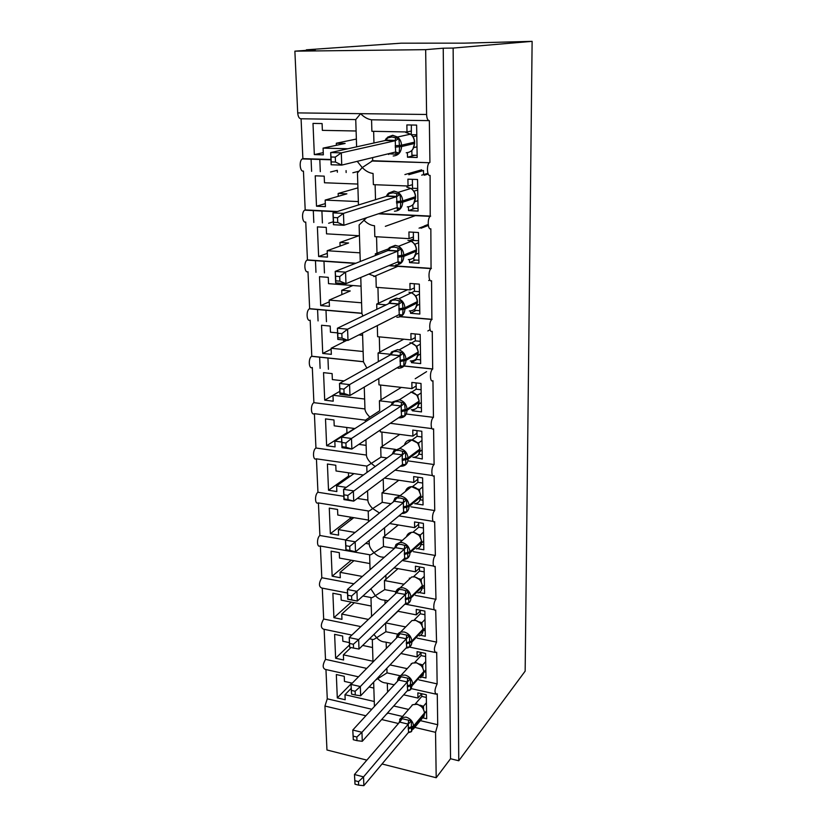 <?xml version="1.0" encoding="UTF-8"?>
<svg xmlns="http://www.w3.org/2000/svg" width="827" height="827" viewBox="0 0 827 827"><rect width="100%" height="100%" fill="white"/><g stroke="black" fill="none" stroke-linecap="round" stroke-linejoin="round"><path stroke-width="1.24" d="M420.364 720.648L437.71 724.721L435.55 732.329L436.201 777.742L450.529 758.741L458.758 760.768L525.155 671.142L532.123 41.35L464.319 43.149L401.126 43.18L306.362 49.816L306.383 50.344M311.066 158.877L311.603 171.344M313.288 210.316L313.815 222.463M315.449 260.464L315.966 272.31M317.568 309.36L318.064 320.917M319.625 357.078L320.111 368.346M330.934 159.477L302.878 158.639L301.08 118.778C299.198 118.706 298.071 116.741 297.71 112.896L294.877 51.16L425.657 49.661L443.231 48.193L450.529 758.741M347.888 148.757L323.078 148.126L323.347 154.845L314.322 154.597L312.999 123.409L322.096 123.564L322.365 130.366L356.117 130.997M355.724 119.574L301.08 118.778M336.382 145.304L336.31 143.236L356.365 139.039M336.31 143.236L345.138 143.443L323.078 148.126M437.71 724.721L437.276 693.781L436.677 694.308C434.32 693.036 434.475 689.563 437.142 683.888L436.697 652.224L436.191 652.658C433.71 651.356 433.834 647.83 436.563 642.103L435.695 610.026C432.997 611.97 433.255 601.808 435.974 599.306L435.178 566.361C432.387 568.438 432.552 557.853 435.364 555.475L434.661 521.62C431.756 523.832 431.828 512.812 434.744 510.569L434.134 475.794C431.125 478.14 431.084 466.645 434.103 464.547L433.586 428.81C430.474 431.291 430.329 419.299 433.451 417.356L432.945 380.699C429.854 383.004 429.554 371.034 432.676 369.049L432.263 331.358C429.192 333.415 428.789 321.507 431.87 319.48L431.56 280.746C428.52 282.534 428.014 270.667 431.053 268.599L430.846 228.79C427.817 230.309 427.208 218.462 430.216 216.374L430.102 175.438C427.104 176.689 426.401 164.852 429.358 162.733L372.698 160.717L362.247 167.571L357.285 161.42M408.445 206.864L408.517 210.606L418.08 211.061L417.542 179.511L407.907 179.17L408.042 186.003L373.37 184.659L373.06 173.463C369.287 173.039 365.679 171.075 362.247 167.571L357.45 172.977L358.463 204.982M428.893 120.628L371.561 119.801C367.736 119.233 364.076 117.196 360.593 113.661L355.744 119.595L356.613 146.834M429.926 162.423L429.347 120.639C427.735 120.566 426.815 118.509 426.598 114.477L297.71 112.896M337.364 211.505L305.194 209.913L303.437 171.065C299.974 172.233 298.836 160.934 302.227 158.929L302.878 158.639M358.36 201.581L325.166 200.082L325.425 206.636L316.503 206.202L315.221 175.81L324.205 176.141L324.473 182.767L357.802 184.059M338.264 196.319L338.16 193.466L357.926 187.863M404.899 174.569L421.698 169.804M338.16 193.466L346.885 193.838L325.166 200.082M352.85 172.771L358.66 171.272M366.64 217.708L359.104 224.996L360.262 261.487M409.468 259.595L409.53 262.604L418.969 263.234L418.441 232.511L408.931 231.984L409.065 238.641L374.827 236.656L374.517 225.74C370.796 225.451 367.24 223.569 363.849 220.075M430.671 216.105L379.107 213.562M355.868 263.224L307.448 259.916L305.742 222.029C302.258 223.445 301.224 212.125 304.677 210.161L305.194 209.913M359.993 252.835L327.192 250.726L327.451 257.114L318.633 256.525L317.382 226.887L326.262 227.384L326.52 233.845L359.445 235.757M424.344 225.936L428.221 224.468M340.093 246.064L339.959 242.466L358.908 235.726M385.341 226.329L416.084 215.392M339.959 242.466L348.591 242.993L327.192 250.726M410.461 310.962L410.512 313.268L419.827 314.064L419.32 284.126L409.934 283.434L410.058 289.915L376.244 287.32L375.944 276.683L368.832 274.078M431.394 268.393L389.248 265.508M361.906 313.226L309.649 308.678L307.985 271.732C304.481 273.386 303.571 262.035 307.065 260.102L307.448 259.916M361.575 302.796L329.177 300.098L329.425 306.331L320.711 305.587L319.491 276.683L328.257 277.345L328.515 283.651L361.048 286.152M341.871 294.598L341.716 290.298L352.902 285.522M373.825 276.59L398.325 266.129M341.716 290.298L350.245 290.97L329.177 300.098M432.097 319.336L400.65 316.596M363.456 361.678L311.8 356.251L310.177 320.204C306.641 322.106 305.856 310.694 309.401 308.812L309.649 308.678M363.125 351.506L331.1 348.26L331.348 354.338L322.737 353.449L321.538 325.259L330.211 326.065L330.459 332.216L337.571 332.888M358.846 334.914L362.608 335.276M346.906 340.29L331.1 348.26M432.779 368.966L404.052 365.947M365.379 420.147L314.363 413.676C310.797 415.981 310.301 404.455 313.898 402.677L364.955 408.952L313.898 402.677L312.306 367.498C308.76 369.638 308.089 358.153 311.676 356.323L311.8 356.251M364.645 399.027L332.981 395.254L333.219 401.188L324.711 400.154L323.543 372.646L332.113 373.597L332.361 379.593L344.032 380.916M339.804 391.347L332.981 395.254M392.443 402.335L379.417 400.785L379.696 410.761L369.876 417.149C366.785 414.048 365.152 411.391 364.965 409.189L364.262 387.088M433.451 417.356L406.284 414.017L433.451 417.356M366.423 455.067L315.945 448.007L314.394 413.676M366.113 445.381L358.835 444.388M341.747 442.063L334.821 441.122L335.059 446.911L326.634 445.743L325.507 418.886L333.974 419.971L334.211 425.833L354.938 428.541M354.514 428.479L334.821 441.122M387.067 457.962L380.989 457.104L371.292 463.409C368.242 460.329 366.619 457.641 366.433 455.326L365.937 439.633M375.179 466.521L371.292 463.409L366.774 466.18M434.103 464.547L408.176 460.908M367.86 500.087L357.326 498.433M343.825 496.314L317.95 492.261L316.431 458.83M346.275 487.372L336.62 485.894L336.847 491.548L328.526 490.256L327.409 464.03L335.793 465.25L336.02 470.966L363.415 475.008M353.946 473.613L336.62 485.894M391.078 503.726L382.25 502.34L372.677 508.564C369.659 505.504 368.056 502.775 367.87 500.366L367.56 490.762M379.448 512.998L372.677 508.564C369.824 510.745 368.335 511.541 368.201 510.952L318.157 502.899C314.818 504.925 314.601 494.329 317.95 492.261M434.744 510.569L410.957 506.837M369.255 544.032L365.658 543.411M345.676 539.959L319.894 535.493L318.426 502.94M355.083 532.454L338.367 529.611L338.594 535.141L330.366 533.725L329.28 508.109L337.561 509.453L337.788 515.035L368.491 520.08M353.801 517.671L338.367 529.611M394.355 548.373L383.49 546.502L374.021 552.632C371.044 549.604 369.452 546.833 369.266 544.331L369.142 540.527M384.214 557.336L383.139 557.14C379.903 557.15 376.854 555.651 374.021 552.632C371.271 554.659 369.793 555.362 369.586 554.741L319.977 545.965C316.762 547.856 316.669 537.674 319.894 535.493M435.364 555.475L413.345 551.661M353.915 583.8L321.806 577.732L320.369 546.027M362.329 576.45L340.083 572.325L340.3 577.722L332.154 576.192L331.1 551.175L339.297 552.632L339.515 558.08L369.876 563.559M353.956 560.685L340.083 572.325M395.864 591.729L384.689 589.62L375.344 595.678L370.837 588.834M388.039 600.826L384.142 600.082C380.999 600.04 378.063 598.572 375.344 595.678C372.698 597.539 371.23 598.159 370.93 597.528L362.929 595.988M435.974 599.306L415.423 595.419M360.83 626.608L323.667 619.009L322.272 588.142M368.418 619.423L341.758 614.058L341.964 619.33L333.912 617.686L332.878 593.238L340.982 594.809L341.2 600.144L371.23 606.026M354.328 602.718L341.758 614.058M397.766 634.164L385.868 631.735L376.626 637.71L373.938 634.433M391.347 643.313L385.113 642.01C382.064 641.938 379.231 640.501 376.626 637.71C374.093 639.426 372.636 639.974 372.264 639.333L369.524 638.764M436.563 642.103L417.253 638.155M366.723 668.412L325.497 659.357L324.132 629.306M372.987 661.249L343.391 654.839L343.598 659.987L335.628 658.251L334.615 634.35L342.636 636.025L342.843 641.235L349.418 642.631M362.702 645.432L372.543 647.52M350.968 647.52L343.391 654.839M400.206 675.773L387.026 672.878L375.644 680.032M394.252 684.818L386.064 682.988C383.108 682.864 380.389 681.469 377.877 678.781M437.142 683.888L418.896 679.877M371.561 119.801L371.881 131.297L406.998 131.958L406.863 124.929L416.622 125.094L417.17 157.481L407.484 157.213L414.968 155.3M407.401 152.695L407.484 157.213M372.698 160.717L372.615 157.606M379.045 254.065L375.303 253.827L375.355 255.522M388.411 248.865L375.303 253.827M413.459 239.024L409.417 240.605M386.178 304.843L376.709 304.057L376.854 309.308M407.566 289.729L376.709 304.057M377.329 326.345L377.619 336.703L411.019 339.887L410.905 333.56L420.168 334.428L420.664 363.601L411.464 362.65L416.777 359.487M411.433 361.017L411.464 362.65M390.137 354.245L378.073 353.026L378.321 361.647M403.762 339.194L378.073 353.026M378.787 378.539L378.973 384.865L411.97 388.607L411.846 382.436L421.005 383.449L421.491 411.898L412.394 410.792L414.42 409.427M412.373 409.799L412.394 410.792M401.343 387.398L379.417 400.785M426.598 371.633L415.195 378.756M380.234 430.061L380.286 431.849L412.89 436.108L412.766 430.092L421.811 431.249L422.287 458.995L413.872 457.331M395.451 449.381L380.72 447.376L380.989 457.104M399.792 434.392L380.72 447.376M384.441 478.109L413.779 482.441L413.665 476.579L422.607 477.872L423.062 504.935L415.061 503.695M400.206 495.631L381.991 492.84L382.25 502.34M398.821 480.239L381.991 492.84M389.651 523.553L414.658 527.657L414.544 521.93L423.383 523.367L423.827 549.769L417.366 548.663M402.242 540.455L383.232 537.219L383.49 546.502M398.263 524.969L383.232 537.219M393.983 567.911L415.516 571.788L415.402 566.195L424.127 567.756L424.571 593.538L419.103 592.514M404.052 584.203L384.441 580.554L384.689 589.62M398.004 568.635L384.441 580.554M384.989 600.237L385.082 603.627M397.673 611.215L416.343 614.874L416.239 609.416L424.871 611.091L425.295 636.263L420.581 635.301M405.685 626.928L385.723 622.907M385.868 631.735L385.63 623M397.952 611.267L385.889 622.741M386.168 642.228L386.333 648.42M400.868 653.506L417.159 656.948L417.056 651.624L425.585 653.413L425.998 677.995L421.884 677.096M407.194 668.661L390.003 664.929M387.026 672.878L386.891 668.206M371.83 709.266L327.275 698.815L325.952 669.55M374.269 701.482L344.983 694.711L345.19 699.745L337.302 697.905L336.32 674.532L344.249 676.321L344.456 681.407L352.25 683.174M369.038 686.979L373.835 688.064M351.165 688.364L344.983 694.711M402.522 716.461L388.142 713.091L388.121 712.274M386.467 714.135L388.142 713.091M387.315 683.267L387.532 691.165L388.266 691.331M403.669 694.825L417.955 698.06L417.852 692.85L426.287 694.742L426.691 718.766L423.062 717.919M408.6 709.432L393.724 705.989M425.657 49.661L426.598 114.477M306.362 49.816L315.304 49.713L294.877 51.16M319.791 159.135L320.297 171.644M321.899 210.74L322.406 222.928M323.967 261.043L324.453 272.931M325.983 310.094L326.458 321.693M327.937 357.946L328.402 369.255M327.275 698.815L324.949 706.051L326.965 749.986L366.868 760.127M358.484 676.817L325.238 669.384C322.437 668.051 322.52 664.712 325.497 659.357M351.878 635.084L323.522 629.171C320.576 627.807 320.628 624.416 323.667 619.009M347.516 593.011L321.775 588.038C318.674 586.632 318.684 583.2 321.806 577.732M366.806 466.087L316.286 458.809C312.823 460.97 312.472 449.929 315.945 448.007M406.998 131.958L411.484 130.997M408.796 174.704L423.486 170.507L423.548 174.6M408.042 186.003L412.466 184.669M409.065 238.641L413.417 236.946M410.058 289.915L414.348 287.889M411.019 339.887L415.257 337.54M411.97 388.607L416.136 385.951M412.89 436.108L416.994 433.162M413.779 482.441L417.842 479.226M414.658 527.657L418.658 524.184M415.516 571.788L419.465 568.066M416.343 614.874L420.24 610.926M417.159 656.948L421.005 652.782M417.955 698.06L421.718 693.719M436.201 777.742L382.022 763.972M443.231 48.193L453.134 48.069L458.758 760.768M532.123 41.35L453.134 48.069M337.302 697.905L351.857 683.081M335.628 658.251L349.511 644.946M333.912 617.686L351.268 602.118M332.154 576.192L351.299 560.21M330.366 533.725L350.11 518.488L350.059 517.051M328.526 490.256L348.549 476.094L348.436 472.796M326.634 445.743L346.958 432.717L346.761 427.476M324.711 400.154L332.992 395.399M322.737 353.449L331.141 349.201M343.618 341.954L343.546 339.969M320.711 305.587L329.239 301.865M328.629 223.269L333.322 221.75M318.633 256.525L327.296 253.362M330.542 171.995L337.302 170.31L337.375 172.233M316.503 206.202L325.3 203.628M314.322 154.597L323.264 152.644M369.876 417.149L365.317 420.302M366.868 368.087L363.456 361.895L362.536 333.054M362.815 316.038L361.916 313.423L360.768 277.469M419.051 228.149L428.241 224.675M346.079 170.61L346.151 172.533M421.687 175.148L427.766 173.37L427.776 174.197L424.251 175.231M350.11 518.488L352.281 518.849M348.549 476.094L350.11 476.331M346.958 432.717L347.743 432.821M410.512 313.268L416.105 310.404M409.53 262.604L415.495 260.04M408.517 210.606L415.051 208.352M424.633 712.512L422.452 707.219L417.263 704.108L412.683 704.707L410.254 707.53M399.079 722.767L400.557 718.322L411.298 720.855L411.526 731.544L408.838 732.102M354.99 784.192L358.629 785.154L358.494 781.639L354.855 780.678L354.99 784.192L354.463 774.506L399.73 722.012L400.557 718.322M354.855 780.678L354.463 774.506L363.549 776.873L408.269 724.142L399.658 722.095M358.494 781.639L363.549 776.873L363.859 785.65L408.528 732.36L408.269 724.142M426.556 710.848L424.644 713.132M421.749 693.729L421.801 696.417L415.288 703.973M419.971 705.152L423.403 706.289L423.6 708.884M426.422 702.733L423.403 706.289M421.801 696.417L426.329 697.44M412.57 704.852L411.96 705.152M422.545 707.581L423.331 706.372M411.298 720.855L408.342 724.049M411.526 731.544L408.528 732.36M363.859 785.65L358.629 785.154M426.587 712.729L425.243 712.419M422.059 666.221L416.415 662.675L412.291 663.12L409.334 666.324M398.056 680.662L399.534 676.372L410.399 678.76L410.637 689.718L407.887 690.183M353.294 739.731L356.975 740.641L356.84 737.043L353.16 736.133L353.294 739.731L352.767 730.045L398.697 679.97L399.534 676.372M353.16 736.133L352.767 730.045L361.957 732.288L407.329 681.986L398.614 680.052M356.84 737.043L361.957 732.288L362.278 741.302L407.597 690.411L407.329 681.986M425.864 669.891L423.931 672.072M421.005 652.451L421.057 655.584L414.668 662.561M419.671 664.009L422.659 664.98L422.855 667.451M425.719 661.59L422.659 664.98M421.057 655.584L425.636 656.555M412.032 663.399L411.091 663.823M421.801 666.117L422.597 665.053M410.399 678.76L407.401 681.903M410.637 689.718L407.597 690.411M362.278 741.302L356.975 740.641M425.905 672.206L424.148 671.824M423.166 628.809L420.974 623.413L415.557 620.26L411.97 620.539L408.404 624.168M397.012 637.534L398.48 633.399L409.479 635.643L409.716 646.869L406.915 647.241M351.547 694.111L355.269 694.969L355.134 691.269L351.413 690.411L351.547 694.111L351.02 684.425L397.632 636.904L398.48 633.399M351.413 690.411L351.02 684.425L360.324 686.544L406.367 638.795L397.549 636.986M355.134 691.269L360.324 686.544L360.655 695.786L406.636 647.438L406.367 638.795M425.15 627.972L423.186 630.029M420.23 610.192L420.292 613.799L414.058 620.157M419.299 621.863L421.904 622.679L422.09 625.026M425.006 619.464L421.904 622.679M420.292 613.799L424.923 614.699M421.026 623.672L421.842 622.752M409.479 635.643L406.439 638.713M409.716 646.869L406.636 647.438M360.655 695.786L355.269 694.969M425.202 630.722L423.186 630.319M422.411 585.433L420.199 579.975L414.668 576.812L411.732 576.946L407.442 580.999M402.304 589.723L408.538 591.46L408.776 602.966L405.654 603.41L405.457 594.468L396.464 592.856L397.405 589.372L402.304 589.723M349.759 647.262L353.532 648.068L353.387 644.264L349.614 643.468L349.583 647.065L349.221 637.596L396.464 592.856M349.614 643.468L349.221 637.596L358.649 639.571L405.385 594.541M353.387 644.264L358.649 639.571L358.99 649.061L405.654 603.41M424.427 585.04L422.432 586.994M419.444 566.919L419.516 571.012L413.49 576.729M418.855 578.683L421.139 579.355L421.315 581.577M424.272 576.326L421.139 579.355M419.516 571.012L424.199 571.86M395.957 593.331L397.405 589.372M420.24 580.182L421.067 579.427M409.282 578.176L410.481 578.125M408.538 591.46L405.457 594.468M408.776 602.966L405.923 603.234M358.99 649.061L353.532 648.068M424.478 588.255L422.349 587.863M421.625 541.003L419.413 535.472L413.758 532.299L411.567 532.319C408.941 532.743 407.246 534.232 406.46 536.775M347.774 595.254L347.919 599.162L351.744 599.906L351.599 595.998L347.774 595.254L347.381 589.506L356.933 591.336L357.285 601.084L347.753 599.224L347.381 589.506L395.347 547.619L396.309 544.249L401.26 544.445L407.566 546.182L407.814 557.977L405.044 558.845L404.889 558.122M351.599 595.998L404.372 549.169L395.347 547.619M351.744 599.906L357.285 601.084L404.651 558.277L404.372 549.169M423.682 541.075L421.625 542.926M418.627 522.592L418.71 527.202L412.952 532.237M418.359 534.418L420.343 534.976L420.509 537.054M423.527 532.154L420.343 534.976M418.71 527.202L423.455 527.977M419.434 535.627L420.271 535.038M408.342 533.777L409.851 533.818M407.566 546.182L404.444 549.107M394.345 548.487L396.309 544.249L399.906 542.491L402.036 542.553C406.75 543.825 409.396 546.895 409.965 551.754L404.289 553.366M407.814 557.977L404.651 558.277M423.744 544.776L421.367 544.373M420.829 495.466L418.596 489.853L411.495 486.638C408.373 486.865 406.367 488.468 405.468 491.445M345.882 545.727L346.037 549.738L349.904 550.42L349.749 546.409L345.882 545.727L345.5 540.103L355.165 541.778L355.527 551.795L345.882 550.089L345.5 540.103L394.2 501.234L395.172 497.988L400.185 498.03L406.574 499.746L406.832 511.841L404.021 512.73L403.834 511.872M349.749 546.409L403.338 502.651L394.2 501.234M349.904 550.42L355.527 551.795L403.617 511.996L403.338 502.651M422.917 496.024L420.798 497.771M417.8 477.179L417.893 482.317L412.466 486.648M417.893 489.067L419.537 489.501L419.682 491.414M422.762 486.876L419.537 489.501M417.893 482.317L422.69 483.03M394.655 498.578L399.668 496.055L395.172 497.988L393.228 502.01M418.607 489.977L419.454 489.553M406.574 499.746L403.411 502.589M406.832 511.841L403.617 511.996M422.99 500.232L420.24 499.818M420.013 448.782L417.759 443.086L411.464 439.881C407.845 439.819 405.509 441.494 404.455 444.936M392.101 454.323L394.014 450.539L399.09 450.415L405.55 452.121L405.819 464.526L402.976 465.446L402.749 464.433M343.939 494.825L344.094 498.939L348.012 499.56L347.857 495.435L343.939 494.825L343.556 489.326L353.356 490.845L353.718 501.141L343.949 499.601L343.556 489.326L393.104 453.599L394.014 450.539L399.886 448.554C404.713 449.712 407.432 452.845 408.021 457.931L402.191 459.326L402.346 454.881L393.021 453.661M347.857 495.435L402.273 454.943M348.012 499.56L353.718 501.141L402.553 464.536L402.191 459.326M422.132 449.857L419.93 451.511M416.953 430.629L417.056 436.336L412.187 439.84M417.366 442.559L418.7 442.879L418.834 444.637M421.977 440.481L418.7 442.879M417.056 436.336L421.915 436.966M417.759 443.169L418.627 442.931M405.55 452.121L402.346 454.881M405.819 464.526L402.563 464.526M344.094 498.939L343.949 499.601M422.215 454.602L418.927 454.147M419.175 400.909L416.891 395.12L410.916 391.946M341.933 442.476L342.099 446.714L346.068 447.262L345.913 443.024L341.933 442.476L341.561 437.142L351.485 438.475L351.868 449.061L341.964 447.696L341.561 437.142L391.874 404.817L392.825 401.87L397.963 401.56L404.506 403.256L405.168 409.592L404.775 415.991L401.901 416.922L401.633 415.754M345.913 443.024L351.485 438.475L401.178 405.985L391.812 404.858M391.874 404.817L394.562 401.664M346.068 447.262L351.868 449.061L401.477 415.826L401.178 405.985M421.325 402.522L419.01 404.072M416.084 382.911L416.198 389.197L411.722 392.07M416.746 394.841L417.852 395.089L417.966 396.65M421.16 392.918L417.852 395.089M416.198 389.197L421.108 389.755M416.963 395.203L417.769 395.13M404.506 403.256L401.26 405.923M390.964 405.406L392.825 401.87L399.317 399.813C403.927 401.126 406.491 404.258 407.008 409.189L401.095 410.461M404.775 415.991L401.477 415.826M342.099 446.714L341.964 447.696M421.419 407.835L417.397 407.349M416.002 345.934L416.973 346.058L417.066 347.423M389.817 355.197L391.605 351.92L393.363 351.609L396.805 351.434L403.431 353.108L404.103 359.528L403.71 366.175L400.795 367.126L400.485 365.792M339.876 388.649L340.042 393.001L344.073 393.476L343.908 389.114L339.876 388.649L339.504 383.459L349.563 384.607L349.955 395.502L339.918 394.314L339.504 383.459L390.654 354.721L391.605 351.92M343.908 389.114L349.563 384.607L400.061 355.734L390.571 354.762M344.073 393.476L349.955 395.502L400.371 365.844L400.061 355.734M420.509 353.987L418.059 355.434M415.185 333.963L415.309 340.869L411.474 343.029M420.602 359.879L415.65 359.311M420.333 344.135L416.973 346.058M415.309 340.869L420.292 341.344M430.092 329.704L427.838 330.955M418.317 351.806L416.022 345.924L416.901 346.099M403.431 353.108L400.144 355.682M403.71 366.175L400.371 365.844M340.042 393.001L339.918 394.314M388.649 303.654L390.354 300.646L392.122 300.222L395.616 299.963L402.335 301.617L403.038 309.381L402.625 315.035L399.658 316.017L399.307 314.498M337.757 333.25L337.933 337.736L342.016 338.129L341.851 333.643L337.757 333.25L337.395 328.236L347.588 329.187L347.991 340.404L337.819 339.401L337.395 328.236L389.383 303.302L390.354 300.646M341.851 333.643L347.588 329.187L398.914 304.129L389.3 303.344M342.016 338.129L347.991 340.404L399.224 314.529L398.914 304.129M419.661 304.202L417.066 305.514M414.275 283.754L414.41 291.3L411.319 292.779M419.765 310.704L414.751 310.29L414.73 309.133M415.257 295.621L416.074 295.756L416.146 296.914M419.485 294.092L416.074 295.756M414.41 291.3L419.444 291.693M429.844 279.971L428.665 280.529M402.335 301.617L398.996 304.088M402.625 315.035L399.224 314.529M337.933 337.736L337.819 339.401M335.586 276.228L335.762 280.849L339.897 281.159L339.721 276.538L335.586 276.228L335.214 271.39L345.562 272.135L345.965 283.682L335.659 282.896L335.214 271.39L387.997 250.529L389.062 247.986L390.861 247.459L394.396 247.097L401.198 248.741L401.912 256.628L401.498 262.521L398.5 263.524L398.087 261.808M339.721 276.538L345.562 272.135L397.735 251.139L387.997 250.529M339.897 281.159L345.965 283.682L398.056 261.818L397.735 251.139M418.793 253.114L416.033 254.271M413.335 232.222L413.479 240.45L411.257 241.329M428.345 225.451L420.964 228.252M418.917 260.267L413.841 259.926L413.8 257.631M414.627 244.058L415.195 245.05M418.617 242.735L415.154 244.13M413.479 240.45L418.586 240.75M414.079 257.352L416.55 250.963M401.198 248.741L397.818 251.098M401.498 262.521L398.056 261.818M335.762 280.849L335.659 282.896M393.145 192.784L400.041 194.407L400.764 202.429L400.34 208.569L397.301 209.593L396.609 196.661L386.654 196.268L387.739 193.89L393.145 192.784M333.343 217.501L333.519 222.256L337.716 222.484L337.54 217.718L333.343 217.501L332.981 212.859L343.463 213.387L343.887 225.275L333.426 224.706L332.981 212.859L386.654 196.268M337.54 217.718L343.463 213.387L396.515 196.681M337.716 222.484L343.887 225.275L396.846 207.67L400.34 208.569M417.904 200.672L414.958 201.643M412.363 179.325L412.528 188.267L411.257 188.659M418.038 208.497L412.89 208.259L412.828 204.755M413.81 191.078L414.213 191.792M417.718 190.014L414.203 191.12M412.528 188.267L417.697 188.463M386.25 196.392L387.739 193.89M412.818 204.765L413.686 203.845M400.041 194.407L396.609 196.661M333.519 222.256L333.426 224.706M331.027 156.996L331.213 161.906L335.473 162.03L335.286 157.12L331.027 156.996L330.666 152.561L341.303 152.85L341.747 165.1L331.141 164.769L330.666 152.561L385.361 140.476L386.467 138.233L391.853 136.972L398.852 138.574L399.575 146.73L399.162 153.129L396.081 154.173L388.225 153.812M335.286 157.12L341.303 152.85L395.275 140.714L385.279 140.497M335.473 162.03L341.747 165.1L395.606 152.013L395.275 140.714M416.984 146.813L413.851 147.578M411.37 125.001L411.277 134.749M417.128 155.352L411.929 155.218L411.836 150.462M416.808 135.876L413.231 136.672M411.546 134.687L416.787 134.791M385.01 140.549L386.188 138.636M411.484 150.783L412.735 149.48L414.658 143.381M398.852 138.574L395.358 140.693M399.162 153.129L395.606 152.013M331.213 161.906L331.141 164.769M435.55 732.329L414.74 727.388M398.438 723.511L381.671 719.531M365.854 715.768L324.949 706.051M385.971 579.582L385.858 575.261M384.782 536.309L384.545 527.771M383.563 491.993L383.211 479.029M382.312 446.59L381.919 432.066M381.03 400.072L380.616 385.051M379.717 352.385L379.293 336.868M378.373 303.499L377.939 287.445M376.998 253.351L376.543 236.749M375.52 199.71L375.107 184.731M373.959 142.999L373.639 131.328M413.293 729.114L421.894 718.818L424.478 713.008C423.962 708.636 421.481 705.731 417.046 704.294L412.683 704.707L401.602 717.516L406.026 717.112C410.523 718.601 413.045 721.568 413.583 726.003L408.187 727.998M408.207 728.99L413.603 727.005L424.499 713.99L424.478 713.008L413.583 726.003L411.495 731.554M399.617 719.356L401.602 717.516L398.707 723.201M423.734 717.03L424.654 713.494M421.832 706.568L423.341 706.268M408.187 724.132L408.621 720.234M399.72 722.126L402.17 718.715M423.91 671.152L423.755 671.627C423.228 667.162 420.716 664.226 416.229 662.83L412.291 663.12L401.064 675.318L405.065 675.049C409.613 676.486 412.166 679.484 412.714 684.022L407.246 685.914M420.695 677.851L423.755 671.627L412.714 684.022L410.626 689.718M407.266 686.937L412.735 685.035L423.931 672.165M398.655 677.344L401.064 675.318C398.81 676.424 397.653 678.336 397.611 681.066L397.601 681.159M421.17 665.228L422.607 664.949M407.246 681.975L407.68 678.13M398.676 680.083L401.157 676.693M419.382 635.911C421.76 634.94 422.969 633.058 423.031 630.288L423.01 629.254C422.473 624.695 419.94 621.728 415.402 620.384L411.97 620.539L400.599 632.097L404.072 631.962C408.683 633.348 411.267 636.366 411.815 641.008L406.284 642.817M406.305 643.861L411.846 642.052L423.031 630.288L423.01 629.254L411.815 641.008L411.846 642.052C411.794 644.864 410.574 646.766 408.166 647.737L405.912 648.203M397.673 634.309L400.599 632.097C398.035 633.11 396.681 635.084 396.536 638.02M422.111 633.74L423.186 629.843M420.498 622.896L421.853 622.659M406.284 638.795L406.729 634.991M397.611 637.007L400.123 633.637M417.945 592.949C420.736 592.06 422.173 590.044 422.266 586.912L422.246 585.857C421.708 581.185 419.134 578.207 414.544 576.905L411.732 576.946L400.206 587.832L403.069 587.801C407.732 589.144 410.337 592.184 410.905 596.929L405.302 598.645M405.323 599.72L410.926 598.004L422.266 586.912L422.246 585.857L410.905 596.929L410.926 598.004C410.854 601.188 409.396 603.214 406.574 604.113L404.641 604.392M396.681 590.199L400.206 587.832C397.332 588.69 395.751 590.685 395.44 593.817M421.243 590.602L422.432 586.498M419.816 579.551L421.077 579.334M405.302 594.541L405.747 590.788M396.526 592.876L399.069 589.537M416.384 548.911C419.651 548.167 421.346 546.016 421.481 542.481L421.46 541.396C420.912 536.62 418.317 533.611 413.665 532.371L411.567 532.319L399.906 542.491L395.668 544.962M404.31 554.462L409.985 552.849L421.481 542.481L421.46 541.396L409.965 551.754L409.985 552.849C409.861 556.457 408.145 558.628 404.837 559.362L403.297 559.497M420.354 546.43L421.646 542.088M419.113 535.141L420.281 534.955M404.289 549.169L404.744 545.479M395.409 547.639L397.983 544.321M414.709 503.726C418.483 503.209 420.478 500.945 420.685 496.934L420.664 495.828C420.106 490.938 417.48 487.909 412.776 486.721L411.495 486.638L399.668 496.055L400.971 496.148C405.747 497.368 408.424 500.469 409.003 505.442L403.256 506.941M403.276 508.067L409.024 506.569L420.685 496.934L420.664 495.828L409.003 505.442L409.024 506.569C408.827 510.641 406.822 512.926 402.987 513.443L401.839 513.464M419.423 501.183L420.85 496.572M418.41 489.646L419.475 489.481M403.245 502.651L403.721 499.032M394.262 501.255L396.867 497.968M412.921 457.352C417.253 457.145 419.558 454.778 419.868 450.25L419.847 449.113C419.279 444.109 416.612 441.049 411.856 439.923L399.482 448.513L393.631 450.994M402.211 460.474L408.042 459.088L419.868 450.25L419.847 449.113L408.021 457.931L408.042 459.088C407.752 463.689 405.416 466.087 401.023 466.283L400.278 466.232M418.462 454.809L420.033 449.919M417.687 443.003L418.638 442.869M409.189 440.76L409.293 441.442M402.191 454.943L402.656 451.387M393.083 453.682L395.73 450.436M411.257 409.747C416.033 409.83 418.627 407.37 419.02 402.377L419 401.219C418.503 396.36 415.991 393.301 411.453 392.029L399.317 399.813L392.763 401.974M401.126 411.65L407.029 410.378L419.02 402.377L419 401.219L407.008 409.189L407.029 410.378C406.646 415.454 404.031 417.945 399.183 417.842M417.439 407.287L419.196 402.077M417.118 395.182L417.78 395.068M401.095 405.985L401.581 402.501M391.874 404.879L401.229 405.954M410.306 360.985C415.144 360.975 417.759 358.401 418.162 353.274L418.142 352.075C417.749 347.578 415.516 344.549 411.422 343.009L409.944 342.719M416.033 345.944L411.422 343.009L399.121 349.924L397.549 349.666L391.616 351.94L397.622 349.625L399.121 349.924C403.276 351.506 405.561 354.587 405.964 359.176L399.979 360.314M399.999 361.533L405.995 360.386L418.162 353.274L418.142 352.075L405.964 359.176L405.995 360.386C405.602 365.617 402.956 368.222 398.045 368.211M416.384 358.567L418.338 353.005M416.188 346.131L416.911 346.048M399.968 355.734L400.464 352.323M390.633 354.783L393.363 351.609M417.428 301.421L417.253 301.659C416.953 297.482 414.978 294.526 411.339 292.789L408.952 292.22M409.324 310.952C414.213 310.849 416.87 308.161 417.273 302.878L417.439 301.493C417.087 297.286 415.061 294.391 411.339 292.789L398.872 298.774L396.34 298.247L390.375 300.656L396.443 298.185L398.872 298.774C402.573 300.542 404.589 303.561 404.899 307.82L398.831 308.822M398.852 310.073L404.93 309.071L417.273 302.878L417.253 301.659L404.899 307.82L404.93 309.071C404.537 314.436 401.85 317.175 396.877 317.268M415.485 308.357L417.449 302.651M398.821 304.129L399.327 300.811M389.372 303.354L392.122 300.222M416.529 249.713L416.343 249.899C416.105 246.032 414.389 243.159 411.174 241.288L407.928 240.378M389.527 247.552L395.234 245.35L398.531 246.291C401.798 248.203 403.555 251.129 403.803 255.078L397.642 255.936M408.311 259.616C413.273 259.399 415.96 256.587 416.363 251.16L416.343 249.899L403.803 255.078L403.834 256.36C403.431 261.89 400.723 264.754 395.678 264.96M397.673 257.228L403.834 256.36L416.363 251.16L416.529 249.764C416.25 245.867 414.472 243.035 411.174 241.288L398.531 246.291L395.089 245.433L388.938 248.183M397.704 251.036L398.397 250.757M397.642 251.139L398.149 247.904M388.059 250.54L390.861 247.459M415.599 196.609L415.412 196.754C415.226 193.167 413.727 190.386 410.905 188.432L406.884 187.15M388.525 193.146L393.993 191.068L398.076 192.391C400.95 194.386 402.48 197.219 402.677 200.889L396.433 201.602M407.277 206.895C412.301 206.585 415.02 203.628 415.433 198.046L415.412 196.754L402.677 200.889L402.708 202.201C402.304 207.897 399.555 210.906 394.448 211.216M396.464 202.925L402.708 202.201L415.619 197.901M396.422 196.692L396.95 193.549M386.726 196.268L389.558 193.239M414.637 142.058L414.451 142.172C414.306 138.822 412.993 136.145 410.523 134.16L405.809 132.465M387.543 137.199L392.711 135.287L397.508 137.013C400.03 139.05 401.364 141.779 401.529 145.201L395.182 145.748M406.212 152.757C411.298 152.333 414.058 149.242 414.472 143.495L414.451 142.172L401.529 145.201L401.55 146.555C401.147 152.416 398.356 155.569 393.187 155.993M395.213 147.113L401.55 146.555L414.472 143.495L414.637 142.089C414.451 138.698 413.087 136.052 410.523 134.16L397.508 137.013L392.484 135.411L386.209 138.564M395.182 140.714L395.709 137.675M385.341 140.497L388.225 137.52M396.081 154.173L395.564 152.023M429.358 162.733L371.581 160.996M430.216 216.374L378.384 213.811M431.053 268.599L388.793 265.705M431.87 319.48L400.361 316.731M432.676 369.049L403.979 366.03M432.045 428.613L390.303 423.31M432.645 475.577L395.048 470.16M433.245 521.392L398.924 515.883M433.824 566.113L402.17 560.51M434.402 609.778L405.892 604.268M434.971 652.41L409.448 647.086M435.529 694.049L411.639 688.705M363.456 361.761L311.676 356.323M361.916 313.381L309.401 308.812M355.383 263.42L307.065 260.102M336.599 211.743L304.677 210.161M330.945 159.787L302.227 158.929M374.424 706.434L373.649 682.13M373.008 662.003L372.295 639.467M371.561 616.446L370.961 597.714M370.072 569.689L369.607 554.979M368.542 521.703L368.211 511.21M366.981 472.444L366.785 466.397M365.369 421.842L365.327 420.478M408.238 732.712L410.988 731.874M423.104 708.067L422.824 707.054M422.917 706.889L421.377 706.134M422.938 675.876L423.91 671.307L422.049 666.221M407.101 690.958L409.634 690.307M422.339 666.614L422.09 665.663M422.225 665.456L420.747 664.794M421.563 624.178L421.336 623.279M421.532 623.051L420.106 622.483M420.767 580.699L420.561 579.882M420.819 579.634L419.454 579.138M419.94 536.154L419.765 535.431M420.106 535.172L418.793 534.738M419.103 490.504L418.948 489.873M419.382 489.615L418.111 489.243M418.245 443.706L418.121 443.179M417.428 442.61L418.648 442.921M390.747 354.649L400.196 355.641M389.579 303.147L399.152 303.995M387.46 250.736L388.824 248.307M388.38 250.261L398.076 250.953M387.594 194.118L393.797 191.182L398.076 192.391L410.905 188.432C413.81 190.282 415.371 193.022 415.599 196.65L413.676 203.845M387.129 195.927L396.991 196.464M387.915 153.884L388.69 154.453M385.837 140.083L395.875 140.466"/></g></svg>
